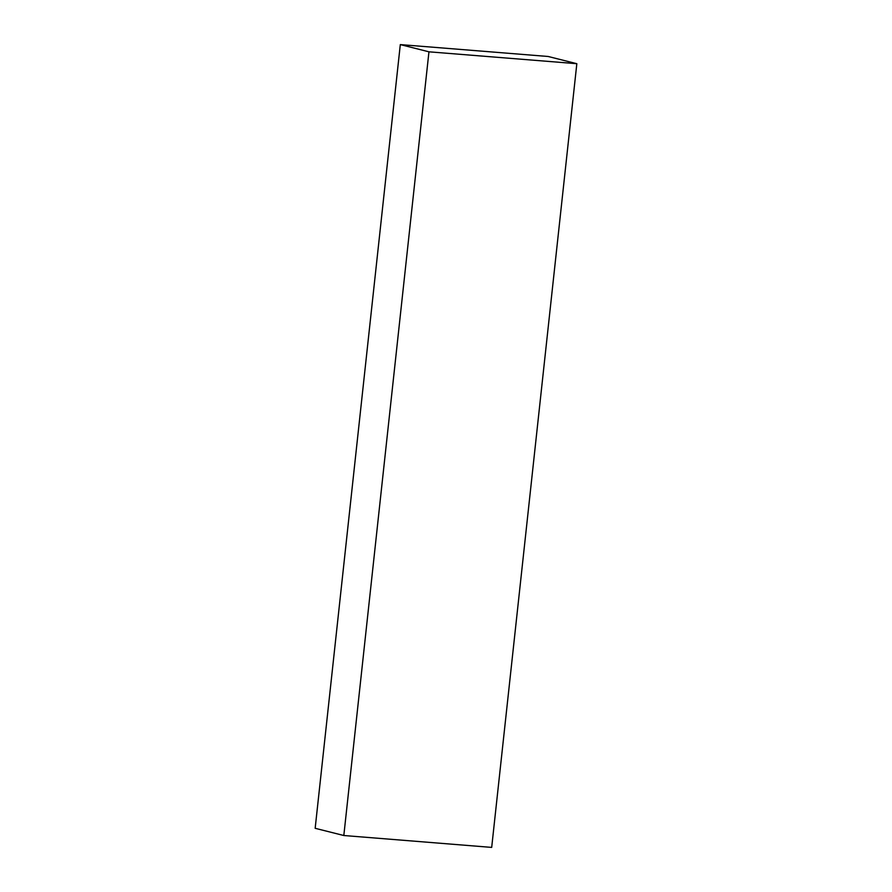 <?xml version="1.0" encoding="UTF-8"?>
<svg xmlns="http://www.w3.org/2000/svg" width="892" height="892" viewBox="0 0 892 892"><rect width="100%" height="100%" fill="white"/><g stroke="black" fill="none" stroke-linecap="round" stroke-linejoin="round"><path stroke-width="1.34" d="M343.821 835.514L315.166 828.3L400.307 44.6L548.179 56.486L576.834 63.7L491.693 847.4L343.821 835.514L428.952 51.814L576.834 63.7M400.307 44.6L428.952 51.814"/></g></svg>
